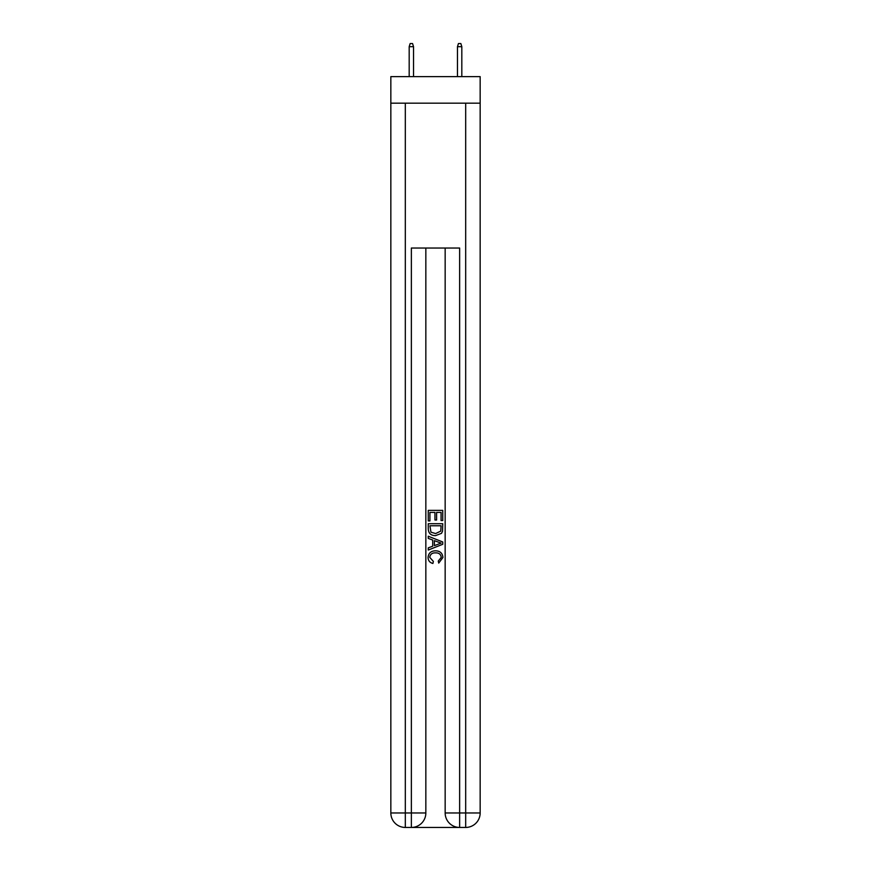 <?xml version="1.0" encoding="UTF-8"?>
<svg xmlns="http://www.w3.org/2000/svg" width="871" height="871" viewBox="0 0 871 871"><rect width="100%" height="100%" fill="white"/><g stroke="black" fill="none" stroke-linecap="round" stroke-linejoin="round"><path stroke-width="1.31" d="M480.161 103.181L480.161 76.626L390.839 76.626L390.839 103.181L480.161 103.181L480.161 812.97L465.68 812.97L465.68 103.181M412.44 827.45L458.56 827.45M459.638 827.45L459.638 812.97L445.157 812.97A14.48 14.48 0 0 0 459.638 827.45L465.68 827.45L465.68 812.97L459.638 812.97L459.638 248.039L411.362 248.039L411.362 812.97L390.839 812.97L390.839 103.181M425.843 248.039L425.843 812.97A14.48 14.48 0 0 1 411.362 827.45L405.32 827.45A14.48 14.48 0 0 1 390.839 812.97M445.157 812.97L445.157 248.039M465.68 827.45A14.48 14.48 0 0 0 480.161 812.97M428.26 520.934L428.26 510.352L442.74 510.352L442.74 520.564L441.074 520.564L441.074 512.398L436.611 512.398L436.611 520.009L434.945 520.009L434.945 512.398L429.926 512.398L429.926 520.934L428.26 520.934M428.26 528.915L428.26 523.721L442.74 523.721L442.533 531.234L441.499 533.346L435.576 535.611C430.949 535.621 428.51 533.39 428.26 528.915M429.926 525.768L430.949 532.17L435.609 533.564L440.77 531.092L441.074 525.768L429.926 525.768M428.26 538.398L428.26 536.22L442.74 541.98L442.74 544.277L428.26 550.037L428.26 547.859L432.713 546.215L432.713 540.042L428.26 538.398M438.396 542.143L434.389 540.651L434.389 545.605L441.074 543.123L438.396 542.143M429.741 557.353L433.366 561.425L432.898 563.461C429.828 562.666 428.216 560.695 428.075 557.549C428.467 553.096 430.971 550.864 435.609 550.831C440.062 550.929 442.501 553.15 442.925 557.505L438.723 563.091L438.276 561.044L441.259 557.407C440.824 554.283 438.951 552.769 435.62 552.878C432.223 552.704 430.263 554.196 429.741 557.353M413.529 76.626L413.529 46.686L409.185 46.686L409.185 76.626M409.185 46.686L410.154 43.55L412.56 43.55L413.529 46.686M457.471 46.686L458.44 43.55L460.846 43.55L461.815 46.686L457.471 46.686L457.471 76.626M461.815 46.686L461.815 76.626M405.32 103.181L405.32 827.45M425.843 812.97L411.362 812.97L411.362 827.45"/></g></svg>
